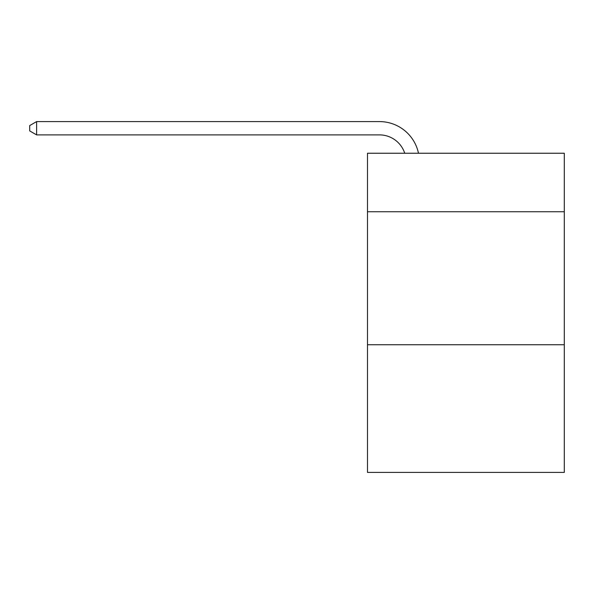 <?xml version="1.0" encoding="UTF-8"?>
<svg xmlns="http://www.w3.org/2000/svg" width="594" height="594" viewBox="0 0 594 594"><rect width="100%" height="100%" fill="white"/><g stroke="black" fill="none" stroke-linecap="round" stroke-linejoin="round"><path stroke-width="0.89" d="M564.3 211.754L564.3 153.245L367.486 153.245L367.486 211.754L564.3 211.754L564.3 472.408L367.486 472.408L367.486 211.754M564.3 344.743L367.486 344.743M379.447 121.592L36.613 121.592L379.447 121.592A39.895 39.895 135.3 0 1 418.488 153.245M404.737 153.245A26.596 26.596 -44.7 0 0 379.447 134.89L36.613 134.89L29.7 130.903L29.7 125.579L36.613 121.592L36.613 134.89"/></g></svg>
